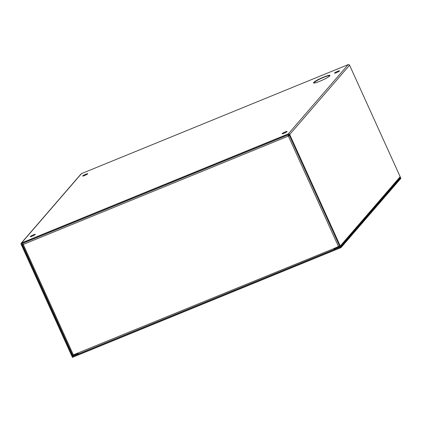 <?xml version="1.0" encoding="UTF-8"?>
<svg xmlns="http://www.w3.org/2000/svg" width="422" height="422" viewBox="0 0 422 422"><rect width="100%" height="100%" fill="white"/><g stroke="black" fill="none" stroke-linecap="round" stroke-linejoin="round"><path stroke-width="0.63" d="M339.536 245.989L333.897 248.595L73.354 354.881L23.257 244.443L22.487 244.644L23.073 243.942M334.957 248.853L334.556 249.323A1.081 0.295 -112.2 0 1 334.519 249.344A1.081 0.295 -112.2 0 1 333.897 248.595M78.07 353.14A1.081 0.295 67.8 0 0 78.692 353.894A1.081 0.295 67.8 0 0 78.729 353.868L334.477 249.355M289.439 135.552L288.374 136.1A1.081 0.295 -112.2 0 1 288.147 134.876L23.031 243.22A1.081 0.295 67.8 0 0 23.257 244.443L288.374 136.1L338.47 246.538M72.605 355.023L73.354 354.881M334.82 248.03L334.25 248.685L334.008 248.363M289.086 134.776L288.516 135.937L289.307 135.262M329.698 75.913C327.857 78.371 311.119 85.207 313.836 82.39C315.677 79.932 332.415 73.096 329.698 75.913M339.452 70.991A2.748 0.364 155.6 0 1 336.803 72.478A2.748 0.364 155.6 0 1 334.504 73.127A2.748 0.364 155.6 0 1 334.556 72.99A2.748 0.364 155.6 0 1 337.204 71.503A2.748 0.364 155.6 0 1 339.51 70.854A2.748 0.364 155.6 0 1 339.452 70.991M87.634 173.901A2.748 0.364 155.6 0 1 84.986 175.388A2.748 0.364 155.6 0 1 82.68 176.037A2.748 0.364 155.6 0 1 82.738 175.9A2.748 0.364 155.6 0 1 85.386 174.413A2.748 0.364 155.6 0 1 87.692 173.764A2.748 0.364 155.6 0 1 87.634 173.901M35.242 234.511A2.748 0.364 155.6 0 1 32.594 235.998A2.748 0.364 155.6 0 1 30.289 236.647A2.748 0.364 155.6 0 1 30.347 236.515A2.748 0.364 155.6 0 1 32.995 235.028A2.748 0.364 155.6 0 1 35.295 234.379A2.748 0.364 155.6 0 1 35.242 234.511M287.06 131.606A2.748 0.364 155.6 0 1 284.412 133.088A2.748 0.364 155.6 0 1 282.107 133.737A2.748 0.364 155.6 0 1 282.165 133.605A2.748 0.364 155.6 0 1 284.813 132.118A2.748 0.364 155.6 0 1 287.118 131.469A2.748 0.364 155.6 0 1 287.06 131.606M340.143 247.081L400.019 177.81A1.081 1.029 -139.2 0 0 400.161 176.712L349.585 65.204A1.081 1.029 -139.2 0 0 348.176 64.624L81.499 173.611A1.081 1.029 -139.2 0 0 81.124 173.875L21.242 243.151A1.081 1.029 40.8 0 1 21.622 242.882L288.3 133.895A1.081 1.029 40.8 0 1 289.708 134.481L340.285 245.984A1.081 1.029 40.8 0 1 339.768 247.35L335.131 249.244L334.841 248.6L339.473 246.706A0.364 0.348 40.8 0 0 339.647 246.242L289.07 134.739A0.364 0.348 40.8 0 0 288.595 134.544L21.912 243.526A0.364 0.348 40.8 0 0 21.738 243.99L72.32 355.493A0.364 0.348 40.8 0 0 72.79 355.688L77.426 353.794L77.717 354.443L73.085 356.337A1.081 1.029 40.8 0 1 71.682 355.751L21.1 244.248A1.081 1.029 40.8 0 1 21.242 243.151M337.69 72.067A2.748 0.364 -24.4 0 0 336.614 72.558M85.872 174.977A2.748 0.364 -24.4 0 0 84.79 175.468M33.48 235.592A2.748 0.364 -24.4 0 0 32.399 236.083M285.298 132.682A2.748 0.364 -24.4 0 0 284.217 133.173M334.841 248.6L335.611 247.703M78.044 353.082L77.426 353.794M78.381 353.678L77.717 354.443M340.728 246.96L72.125 356.727L72.415 357.376L341.023 247.603L400.9 178.332L400.605 177.688L340.728 246.96L341.023 247.603M72.125 356.727L72.426 356.379M399.866 177.989L400.605 177.688M314.321 82.907A8.398 1.113 155.6 0 1 314.374 82.395A8.398 1.113 155.6 0 1 323.521 77.411A8.398 1.113 155.6 0 1 329.498 76.023L329.45 76.087C328.564 77.711 315.065 83.593 314.311 82.907L314.337 82.912M81.499 173.611L21.622 242.882M288.3 133.895L348.176 64.624M289.708 134.481L349.585 65.204M400.161 176.712L340.285 245.984M21.738 243.99L22.261 243.383M72.658 355.097L72.32 355.493M72.79 355.688L73.565 354.796M78.692 353.894L334.519 249.344M72.584 355.081L22.487 244.644"/></g></svg>

